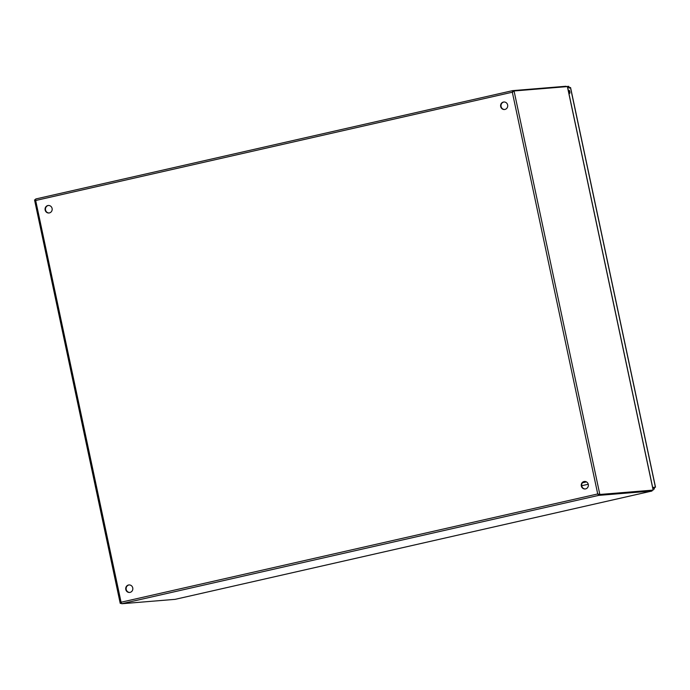 <?xml version="1.0" encoding="UTF-8"?>
<svg xmlns="http://www.w3.org/2000/svg" width="690" height="690" viewBox="0 0 690 690"><rect width="100%" height="100%" fill="white"/><g stroke="black" fill="none" stroke-linecap="round" stroke-linejoin="round"><path stroke-width="1.03" d="M504.028 101.982A3.778 3.579 -94.7 0 0 504.649 109.494M503.355 102.068A3.778 3.579 85.3 0 1 507.711 105.458A3.778 3.579 85.3 0 1 504.45 109.52A3.778 3.579 85.3 0 1 503.355 102.068M584.689 481.439A3.778 3.579 -94.7 0 0 585.301 488.951M584.007 481.525A3.778 3.579 85.3 0 1 588.363 484.923A3.778 3.579 85.3 0 1 585.103 488.977A3.778 3.579 85.3 0 1 584.007 481.525M48.49 205.465A3.778 3.579 -94.7 0 0 49.111 212.977M47.817 205.551A3.778 3.579 85.3 0 1 52.173 208.949A3.778 3.579 85.3 0 1 48.904 213.003A3.778 3.579 85.3 0 1 47.817 205.551M129.151 584.93A3.778 3.579 -94.7 0 0 129.763 592.443M128.469 585.008A3.778 3.579 85.3 0 1 132.825 588.406A3.778 3.579 85.3 0 1 129.565 592.46A3.778 3.579 85.3 0 1 128.469 585.008M598.471 494.402L598.678 495.386L651.981 491.021M175.131 599.343L121.725 603.741L121.069 602.232L120.31 603.405L121.362 603.319M175.036 599.369L651.998 491.013L651.86 490.374M566.059 86.698L565.964 86.259L512.644 90.632L512.325 92.219L512.92 91.839M512.73 92.184L512.877 91.235L514.059 90.968L567.378 86.595L567.534 87.345M652.999 489.426L653.145 490.098L599.826 494.471L597.721 493.954L598.678 495.386L121.725 603.741M598.23 494.075L597.721 493.954L512.325 92.219L514.059 90.968L599.826 494.471L598.644 494.747L598.118 493.919L598.644 494.747L651.964 490.374L653.145 490.098L567.378 86.595M121.311 603.181L120.198 603.224L34.543 199.902L35.673 200.497L35.69 198.987L512.601 90.64M512.851 91.606L512.644 90.632L35.69 198.987M35.526 199.677L34.543 199.902M566.05 86.655L566.775 86.638M569.043 87.57L568.784 86.328L566.749 86.5M568.965 90.252A1.621 0.509 -102.8 0 1 569.811 91.761A1.621 0.509 -102.8 0 1 569.664 93.417A1.621 0.509 -102.8 0 1 568.81 91.951A1.621 0.509 -102.8 0 1 568.948 90.261A1.621 0.509 -102.8 0 1 568.965 90.252M569.405 88.13L568.784 86.328M655.405 487.149L652.662 487.459M567.689 87.682L570.483 87.639M570.44 87.458L655.422 487.235L652.697 487.632M653.007 489.089L654.379 488.977L654.241 487.226M654.042 487.632L652.74 487.839M654.129 487.865L654.37 488.977L653.051 489.279L654.37 488.977M512.325 92.219L35.673 200.497L121.069 602.232L597.721 493.954M581.661 485.751L588.251 484.251M586.474 481.896L582.377 482.827M584.042 481.594L584.741 481.439M175.088 599.36L651.99 491.021M653.145 489.745L567.534 86.957M570.552 87.527L655.5 487.175"/></g></svg>
